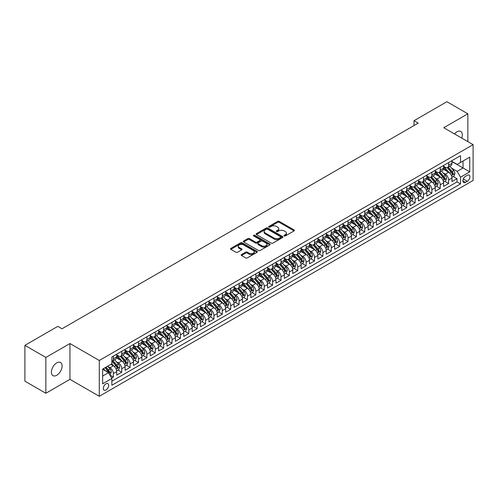 <?xml version="1.0" encoding="UTF-8"?>
<svg xmlns="http://www.w3.org/2000/svg" width="498" height="498" viewBox="0 0 498 498"><rect width="100%" height="100%" fill="white"/><g stroke="black" fill="none" stroke-linecap="round" stroke-linejoin="round"><path stroke-width="0.75" d="M284.202 235.934A0.815 0.473 0 0 0 285.354 235.934L294.1 230.891A1.164 0.672 0 0 0 294.436 230.412A1.164 0.672 0 0 0 294.1 229.939L279.291 221.392A1.164 0.672 0 0 0 277.641 221.392L268.901 226.434A0.815 0.473 0 0 0 268.665 226.771A0.815 0.473 0 0 0 268.901 227.1A0.815 0.473 0 0 0 270.053 227.1L271.186 226.447A3.723 2.148 0 0 1 276.452 226.447L277.685 227.163A3.723 2.148 0 0 1 278.774 228.682A3.723 2.148 0 0 1 277.685 230.201L276.552 230.854A0.815 0.473 0 0 0 276.315 231.184A0.815 0.473 0 0 0 276.552 231.52A0.815 0.473 0 0 0 277.703 231.52L278.836 230.867A3.723 2.148 0 0 1 284.103 230.867L285.335 231.576A3.723 2.148 0 0 1 286.425 233.101A3.723 2.148 0 0 1 285.335 234.62L284.202 235.274A0.815 0.473 0 0 0 283.966 235.604A0.815 0.473 0 0 0 284.202 235.934L284.202 235.274M56.747 375.262A7.588 4.382 120 0 0 61.708 368.576A7.588 4.382 120 0 0 60.544 362.5A7.588 4.382 120 0 0 56.747 362.874A7.588 4.382 120 0 0 51.792 369.56A7.588 4.382 120 0 0 52.956 375.635A7.588 4.382 120 0 0 56.747 375.262M461.733 138.095A7.588 4.382 120 0 0 460.756 131.435A7.588 4.382 120 0 0 456.965 131.808A7.588 4.382 120 0 0 454.506 133.925M105.993 389.996A3.791 2.191 120 0 0 108.471 386.653A3.791 2.191 120 0 0 107.885 383.616A3.791 2.191 120 0 0 105.993 383.802A3.791 2.191 120 0 0 103.516 387.145A3.791 2.191 120 0 0 104.094 390.183A3.791 2.191 120 0 0 105.993 389.996M241.53 254.546A1.164 0.672 0 0 0 241.188 255.02A1.164 0.672 0 0 0 241.53 255.493L245.682 257.889A1.164 0.672 0 0 0 247.325 257.889L257.036 252.287A1.164 0.672 0 0 0 257.379 251.814A1.164 0.672 0 0 0 257.036 251.341L242.227 242.787A1.164 0.672 0 0 0 240.584 242.787L230.873 248.39A1.164 0.672 0 0 0 230.53 248.869A1.164 0.672 0 0 0 230.873 249.342L235.89 252.237A1.164 0.672 0 0 0 237.54 252.237L241.692 249.84A1.164 0.672 0 0 0 242.034 249.367A1.164 0.672 0 0 0 241.692 248.894L239.202 247.456A3.113 1.799 0 0 1 238.293 246.186A3.113 1.799 0 0 1 240.21 244.524A3.113 1.799 0 0 1 243.603 244.916L253.351 250.544A3.113 1.799 0 0 1 254.266 251.814A3.113 1.799 0 0 1 252.343 253.476A3.113 1.799 0 0 1 248.95 253.084L247.325 252.144A1.164 0.672 0 0 0 245.682 252.144L241.53 254.546L241.53 255.493L245.682 253.115L245.682 252.144M69.95 343.539L45.853 357.452L24.9 345.357L24.9 381.163L45.853 393.264L69.95 379.352L99.289 396.29L99.289 360.477L69.95 343.539L69.95 379.352M467.859 141.631L467.859 113.812L443.768 127.725L473.1 144.657L99.289 360.477M467.859 113.812L446.905 101.71L414.012 120.703L414.012 125.546M24.9 345.357L57.799 326.364L61.989 328.786L418.202 123.124L414.012 120.703M271.267 243.117A1.164 0.672 0 0 0 272.91 243.117L282.621 237.515A1.164 0.672 0 0 0 282.964 237.042A1.164 0.672 0 0 0 282.621 236.569L267.812 228.016A1.164 0.672 0 0 0 266.169 228.016L256.458 233.618A1.164 0.672 0 0 0 256.121 234.097A1.164 0.672 0 0 0 256.458 234.57L271.267 243.117M253.949 236.114A0.815 0.473 0 0 1 254.771 236.226L254.771 235.261L269.829 243.952A1.164 0.672 0 0 1 270.171 244.425A1.164 0.672 0 0 1 269.829 244.904L260.118 250.506A1.164 0.672 0 0 1 258.474 250.506L243.665 241.96L247.823 239.575L247.823 238.61L243.665 241.007A1.164 0.672 0 0 0 243.323 241.48A1.164 0.672 0 0 0 243.665 241.96L243.665 241.007M247.823 239.575A1.164 0.672 0 0 1 249.467 239.575L249.467 238.61A1.164 0.672 0 0 0 247.823 238.61M249.467 238.61L255.474 242.078A1.164 0.672 0 0 0 257.117 242.078L259.875 240.484A1.164 0.672 0 0 0 260.211 240.011A1.164 0.672 0 0 0 259.875 239.532L253.619 235.928A0.815 0.473 0 0 1 253.382 235.591A0.815 0.473 0 0 1 253.887 235.156A0.815 0.473 0 0 1 254.771 235.261M111.627 378.082L113.37 377.079L109.89 375.069M107.91 366.522L110.014 367.736A4.743 2.739 60 0 1 113.37 373.544L116.719 371.608L116.719 375.143L121.749 372.236L117.933 370.039M116.289 361.685L118.393 362.899A4.743 2.739 60 0 1 121.749 368.707L125.098 366.771L125.098 370.3L130.127 367.4L126.318 365.196M124.674 356.842L126.778 358.062A4.743 2.739 60 0 1 130.127 363.864L133.483 361.928L133.483 365.464L138.512 362.556L134.697 360.359M133.053 352.005L135.157 353.219A4.743 2.739 60 0 1 138.512 359.027L141.862 357.091L141.862 360.627L146.891 357.72L143.082 355.516M141.438 347.168L143.542 348.382A4.743 2.739 60 0 1 146.891 354.19L150.247 352.254L150.247 355.784L155.276 352.883L151.46 350.679M149.817 342.325L151.921 343.539A4.743 2.739 60 0 1 155.276 349.347L158.625 347.411L158.625 350.947L163.655 348.04L159.839 345.842M158.196 337.488L160.3 338.702A4.743 2.739 60 0 1 163.655 344.51L167.011 342.574L167.011 346.11L172.034 343.203L168.224 340.999M166.581 332.652L168.685 333.865A4.743 2.739 60 0 1 172.034 339.673L175.389 337.737L175.389 341.267L180.419 338.366L176.603 336.162M174.96 327.809L177.064 329.022A4.743 2.739 60 0 1 180.419 334.83L183.768 332.894L183.768 336.43L188.798 333.523L184.988 331.326M183.345 322.972L185.449 324.186A4.743 2.739 60 0 1 188.798 329.993L192.153 328.058L192.153 331.587L197.183 328.686L193.367 326.483M191.724 318.135L193.828 319.349A4.743 2.739 60 0 1 197.183 325.157L200.532 323.221L200.532 326.75L205.562 323.849L201.752 321.646M200.109 313.292L202.213 314.506A4.743 2.739 60 0 1 205.562 320.314L208.917 318.378L208.917 321.913L213.947 319.006L210.131 316.809M208.488 308.455L210.592 309.669A4.743 2.739 60 0 1 213.947 315.477L217.296 313.541L217.296 317.07L222.326 314.17L218.51 311.966M216.867 303.618L218.971 304.832A4.743 2.739 60 0 1 222.326 310.64L225.681 308.704L225.681 312.234L230.705 309.333L226.895 307.129M225.252 298.775L227.356 299.989A4.743 2.739 60 0 1 230.705 305.797L234.06 303.861L234.06 307.397L239.09 304.49L235.274 302.292M233.63 293.938L235.735 295.152A4.743 2.739 60 0 1 239.09 300.96L242.439 299.024L242.439 302.554L247.469 299.653L243.659 297.449M242.016 289.095L244.12 290.315A4.743 2.739 60 0 1 247.469 296.117L250.824 294.187L250.824 297.717L255.854 294.816L252.038 292.612M250.394 284.258L252.498 285.472A4.743 2.739 60 0 1 255.854 291.28L259.203 289.344L259.203 292.88L264.233 289.973L260.417 287.776M258.779 279.422L260.884 280.635A4.743 2.739 60 0 1 264.233 286.443L267.588 284.507L267.588 288.037L272.618 285.136L268.802 282.932M267.158 274.579L269.262 275.799A4.743 2.739 60 0 1 272.618 281.6L275.967 279.664L275.967 283.2L280.997 280.299L277.181 278.096M275.537 269.742L277.641 270.956A4.743 2.739 60 0 1 280.997 276.764L284.352 274.828L284.352 278.363L289.375 275.456L285.566 273.253M283.922 264.905L286.026 266.119A4.743 2.739 60 0 1 289.375 271.927L292.731 269.991L292.731 273.52L297.76 270.619L293.945 268.416M292.301 260.062L294.405 261.282A4.743 2.739 60 0 1 297.76 267.084L301.109 265.148L301.109 268.683L306.139 265.776L302.33 263.579M300.686 255.225L302.79 256.439A4.743 2.739 60 0 1 306.139 262.247L309.495 260.311L309.495 263.847L314.524 260.94L310.708 258.736M309.065 250.388L311.169 251.602A4.743 2.739 60 0 1 314.524 257.41L317.873 255.474L317.873 259.004L322.903 256.103L319.087 253.899M317.444 245.545L319.554 246.759A4.743 2.739 60 0 1 322.903 252.567L326.258 250.631L326.258 254.167L331.288 251.26L327.472 249.062M325.829 240.708L327.933 241.922A4.743 2.739 60 0 1 331.288 247.73L334.637 245.794L334.637 249.324L339.667 246.423L335.851 244.219M334.208 235.871L336.312 237.085A4.743 2.739 60 0 1 339.667 242.893L343.022 240.957L343.022 244.487L348.046 241.586L344.236 239.382M342.593 231.028L344.697 232.242A4.743 2.739 60 0 1 348.046 238.05L351.401 236.114L351.401 239.65L356.431 236.743L352.615 234.546M350.972 226.192L353.076 227.405A4.743 2.739 60 0 1 356.431 233.213L359.78 231.277L359.78 234.807L364.81 231.906L361 229.703M359.357 221.355L361.461 222.569A4.743 2.739 60 0 1 364.81 228.377L368.165 226.441L368.165 229.97L373.195 227.069L369.379 224.866M367.736 216.512L369.84 217.726A4.743 2.739 60 0 1 373.195 223.534L376.544 221.598L376.544 225.133L381.574 222.226L377.758 220.029M376.115 211.675L378.219 212.889A4.743 2.739 60 0 1 381.574 218.697L384.929 216.761L384.929 220.29L389.953 217.389L386.143 215.186M384.5 206.838L386.604 208.052A4.743 2.739 60 0 1 389.953 213.86L393.308 211.924L393.308 215.453L398.338 212.553L394.522 210.349M392.878 201.995L394.982 203.209A4.743 2.739 60 0 1 398.338 209.017L401.687 207.081L401.687 210.617L406.717 207.71L402.907 205.512M401.264 197.158L403.368 198.372A4.743 2.739 60 0 1 406.717 204.18L410.072 202.244L410.072 205.774L415.102 202.873L411.286 200.669M409.642 192.315L411.746 193.535A4.743 2.739 60 0 1 415.102 199.337L418.451 197.407L418.451 200.937L423.481 198.036L419.671 195.832M418.027 187.478L420.131 188.692A4.743 2.739 60 0 1 423.481 194.5L426.836 192.564L426.836 196.1L431.866 193.193L428.05 190.995M426.406 182.642L428.51 183.855A4.743 2.739 60 0 1 431.866 189.663L435.215 187.727L435.215 191.257L440.244 188.356L436.429 186.152M434.785 177.798L436.889 179.019A4.743 2.739 60 0 1 440.244 184.82L443.6 182.884L443.6 186.42L448.623 183.519L448.623 179.983A4.743 2.739 -120 0 0 445.274 174.176L443.17 172.962M444.814 181.316L448.623 183.519M116.719 371.608A4.743 2.739 -120 0 0 113.37 365.8L110.855 364.349M125.098 366.771A4.743 2.739 -120 0 0 121.749 360.963L116.563 357.969M133.483 361.928A4.743 2.739 -120 0 0 130.127 356.126L124.948 353.132M141.862 357.091A4.743 2.739 -120 0 0 138.512 351.283L133.327 348.295M150.247 352.254A4.743 2.739 -120 0 0 146.891 346.446L141.712 343.452M158.625 347.411A4.743 2.739 -120 0 0 155.276 341.609L150.091 338.615M167.011 342.574A4.743 2.739 -120 0 0 163.655 336.766L158.47 333.772M175.389 337.737A4.743 2.739 -120 0 0 172.034 331.929L166.855 328.935M183.768 332.894A4.743 2.739 -120 0 0 180.419 327.093L175.234 324.098M192.153 328.058A4.743 2.739 -120 0 0 188.798 322.25L183.619 319.255M200.532 323.221A4.743 2.739 -120 0 0 197.183 317.413L191.998 314.419M208.917 318.378A4.743 2.739 -120 0 0 205.562 312.57L200.377 309.582M217.296 313.541A4.743 2.739 -120 0 0 213.947 307.733L208.762 304.739M225.681 308.704A4.743 2.739 -120 0 0 222.326 302.896L217.14 299.902M234.06 303.861A4.743 2.739 -120 0 0 230.705 298.053L225.526 295.065M242.439 299.024A4.743 2.739 -120 0 0 239.09 293.216L233.904 290.222M250.824 294.187A4.743 2.739 -120 0 0 247.469 288.379L242.289 285.385M259.203 289.344A4.743 2.739 -120 0 0 255.854 283.536L250.668 280.548M267.588 284.507A4.743 2.739 -120 0 0 264.233 278.699L259.047 275.705M275.967 279.664A4.743 2.739 -120 0 0 272.618 273.863L267.432 270.868M284.352 274.828A4.743 2.739 -120 0 0 280.997 269.02L275.811 266.032M292.731 269.991A4.743 2.739 -120 0 0 289.375 264.183L284.196 261.189M301.109 265.148A4.743 2.739 -120 0 0 297.76 259.346L292.575 256.352M309.495 260.311A4.743 2.739 -120 0 0 306.139 254.503L300.96 251.515M317.873 255.474A4.743 2.739 -120 0 0 314.524 249.666L309.339 246.672M326.258 250.631A4.743 2.739 -120 0 0 322.903 244.829L317.718 241.835M334.637 245.794A4.743 2.739 -120 0 0 331.288 239.986L326.103 236.992M343.022 240.957A4.743 2.739 -120 0 0 339.667 235.149L334.482 232.155M351.401 236.114A4.743 2.739 -120 0 0 348.046 230.306L342.867 227.318M359.78 231.277A4.743 2.739 -120 0 0 356.431 225.47L351.246 222.475M368.165 226.441A4.743 2.739 -120 0 0 364.81 220.633L359.631 217.638M376.544 221.598A4.743 2.739 -120 0 0 373.195 215.79L368.01 212.802M384.929 216.761A4.743 2.739 -120 0 0 381.574 210.953L376.388 207.959M393.308 211.924A4.743 2.739 -120 0 0 389.953 206.116L384.773 203.122M401.687 207.081A4.743 2.739 -120 0 0 398.338 201.273L393.152 198.285M410.072 202.244A4.743 2.739 -120 0 0 406.717 196.436L401.537 193.442M418.451 197.407A4.743 2.739 -120 0 0 415.102 191.599L409.916 188.605M426.836 192.564A4.743 2.739 -120 0 0 423.481 186.756L418.301 183.768M435.215 187.727A4.743 2.739 -120 0 0 431.866 181.919L426.68 178.925M443.6 182.884A4.743 2.739 -120 0 0 440.244 177.083L435.059 174.088M467.317 175.29L465.474 176.354A3.673 2.123 120 0 0 463.072 179.591A3.673 2.123 120 0 0 463.638 182.536A3.673 2.123 120 0 0 465.474 182.355L467.317 181.291A3.673 2.123 120 0 0 469.72 178.054A3.673 2.123 120 0 0 469.153 175.109A3.673 2.123 120 0 0 467.317 175.29M99.289 396.29L473.1 180.469L473.1 144.657M102.638 376.058L108.508 372.672L111.857 378.48L111.857 385.253L460.526 183.949L460.526 177.176L457.176 171.368L451.549 168.125M111.857 378.48L102.638 383.802L102.638 369.093L111.857 363.77L111.857 356.991L460.526 155.693L460.526 162.466L469.745 157.144L469.745 171.854L460.526 177.176M116.719 354.962L118.393 355.927A4.743 2.739 60 0 0 120.765 356.163L124.12 354.227A4.743 2.739 -120 0 0 125.098 352.061L125.098 349.347M125.098 350.125L126.778 351.09A4.743 2.739 60 0 0 129.15 351.327L132.499 349.391A4.743 2.739 -120 0 0 133.483 347.218L133.483 344.51M133.483 345.282L135.157 346.253A4.743 2.739 60 0 0 137.529 346.49L140.884 344.554A4.743 2.739 -120 0 0 141.862 342.381L141.862 339.673M141.862 340.445L143.542 341.41A4.743 2.739 60 0 0 145.908 341.647L149.263 339.711A4.743 2.739 -120 0 0 150.247 337.544L150.247 334.83M150.247 335.608L151.921 336.573A4.743 2.739 60 0 0 154.293 336.81L157.642 334.874A4.743 2.739 -120 0 0 158.625 332.701L158.625 329.993M158.625 330.765L160.3 331.736A4.743 2.739 60 0 0 162.672 331.967L166.027 330.037A4.743 2.739 -120 0 0 167.011 327.865L167.011 325.157M167.011 325.929L168.685 326.893A4.743 2.739 60 0 0 171.057 327.13L174.406 325.194A4.743 2.739 -120 0 0 175.389 323.028L175.389 320.314M175.389 321.092L177.064 322.057A4.743 2.739 60 0 0 179.436 322.293L182.791 320.357A4.743 2.739 -120 0 0 183.768 318.185L183.768 315.477M183.768 316.249L185.449 317.22A4.743 2.739 60 0 0 187.821 317.45L191.17 315.514A4.743 2.739 -120 0 0 192.153 313.348L192.153 310.634M192.153 311.412L193.828 312.377A4.743 2.739 60 0 0 196.2 312.613L199.555 310.677A4.743 2.739 -120 0 0 200.532 308.505L200.532 305.797M200.532 306.575L202.213 307.54A4.743 2.739 60 0 0 204.578 307.776L207.934 305.84A4.743 2.739 -120 0 0 208.917 303.668L208.917 300.96M208.917 301.732L210.592 302.703A4.743 2.739 60 0 0 212.963 302.933L216.313 300.997A4.743 2.739 -120 0 0 217.296 298.831L217.296 296.117M217.296 296.895L218.971 297.86A4.743 2.739 60 0 0 221.342 298.097L224.698 296.161A4.743 2.739 -120 0 0 225.681 293.988L225.681 291.28M225.681 292.052L227.356 293.023A4.743 2.739 60 0 0 229.727 293.26L233.076 291.324A4.743 2.739 -120 0 0 234.06 289.151L234.06 286.443M234.06 287.215L235.735 288.186A4.743 2.739 60 0 0 238.106 288.417L241.462 286.481A4.743 2.739 -120 0 0 242.439 284.314L242.439 281.6M242.439 282.378L244.12 283.343A4.743 2.739 60 0 0 246.491 283.58L249.84 281.644A4.743 2.739 -120 0 0 250.824 279.471L250.824 276.764M250.824 277.535L252.498 278.507A4.743 2.739 60 0 0 254.87 278.743L258.225 276.807A4.743 2.739 -120 0 0 259.203 274.635L259.203 271.927M259.203 272.699L260.884 273.67A4.743 2.739 60 0 0 263.249 273.9L266.604 271.964A4.743 2.739 -120 0 0 267.588 269.798L267.588 267.084M267.588 267.862L269.262 268.827A4.743 2.739 60 0 0 271.634 269.063L274.983 267.127A4.743 2.739 -120 0 0 275.967 264.955L275.967 262.247M275.967 263.019L277.641 263.99A4.743 2.739 60 0 0 280.013 264.226L283.368 262.29A4.743 2.739 -120 0 0 284.352 260.118L284.352 257.41M284.352 258.182L286.026 259.147A4.743 2.739 60 0 0 288.398 259.383L291.747 257.447A4.743 2.739 -120 0 0 292.731 255.281L292.731 252.567M292.731 253.345L294.405 254.31A4.743 2.739 60 0 0 296.777 254.546L300.132 252.611A4.743 2.739 -120 0 0 301.109 250.438L301.109 247.73M301.109 248.502L302.79 249.473A4.743 2.739 60 0 0 305.156 249.71L308.511 247.774A4.743 2.739 -120 0 0 309.495 245.601L309.495 242.893M309.495 243.665L311.169 244.63A4.743 2.739 60 0 0 313.541 244.867L316.89 242.931A4.743 2.739 -120 0 0 317.873 240.764L317.873 238.05M317.873 238.828L319.554 239.793A4.743 2.739 60 0 0 321.92 240.03L325.275 238.094A4.743 2.739 -120 0 0 326.258 235.921L326.258 233.213M326.258 233.985L327.933 234.956A4.743 2.739 60 0 0 330.305 235.187L333.654 233.257A4.743 2.739 -120 0 0 334.637 231.084L334.637 228.377M334.637 229.148L336.312 230.113A4.743 2.739 60 0 0 338.684 230.35L342.039 228.414A4.743 2.739 -120 0 0 343.022 226.241L343.022 223.534M343.022 224.312L344.697 225.277A4.743 2.739 60 0 0 347.069 225.513L350.418 223.577A4.743 2.739 -120 0 0 351.401 221.405L351.401 218.697M351.401 219.469L353.076 220.44A4.743 2.739 60 0 0 355.448 220.67L358.803 218.734A4.743 2.739 -120 0 0 359.78 216.568L359.78 213.854M359.78 214.632L361.461 215.597A4.743 2.739 60 0 0 363.826 215.833L367.182 213.897A4.743 2.739 -120 0 0 368.165 211.725L368.165 209.017M368.165 209.795L369.84 210.76A4.743 2.739 60 0 0 372.211 210.996L375.56 209.06A4.743 2.739 -120 0 0 376.544 206.888L376.544 204.18M376.544 204.952L378.219 205.923A4.743 2.739 60 0 0 380.59 206.153L383.946 204.217A4.743 2.739 -120 0 0 384.929 202.051L384.929 199.337M384.929 200.115L386.604 201.08A4.743 2.739 60 0 0 388.975 201.316L392.324 199.381A4.743 2.739 -120 0 0 393.308 197.208L393.308 194.5M393.308 195.272L394.982 196.243A4.743 2.739 60 0 0 397.354 196.48L400.709 194.544A4.743 2.739 -120 0 0 401.687 192.371L401.687 189.663M401.687 190.435L403.368 191.406A4.743 2.739 60 0 0 405.739 191.637L409.088 189.701A4.743 2.739 -120 0 0 410.072 187.534L410.072 184.82M410.072 185.598L411.746 186.563A4.743 2.739 60 0 0 414.118 186.8L417.473 184.864A4.743 2.739 -120 0 0 418.451 182.691L418.451 179.983M418.451 180.755L420.131 181.726A4.743 2.739 60 0 0 422.497 181.963L425.852 180.027A4.743 2.739 -120 0 0 426.836 177.854L426.836 175.147M426.836 175.919L428.51 176.89A4.743 2.739 60 0 0 430.882 177.12L434.231 175.184A4.743 2.739 -120 0 0 435.215 173.018L435.215 170.304M435.215 171.082L436.889 172.047A4.743 2.739 60 0 0 439.261 172.283L442.616 170.347A4.743 2.739 -120 0 0 443.6 168.175L443.6 165.467M111.857 381.188L457.008 181.919L457.008 178.676L451.979 181.583L451.979 178.047A4.743 2.739 -120 0 0 448.623 172.24L443.444 169.252M443.6 166.239L445.274 167.21A4.743 2.739 -120 0 0 447.646 167.446A4.743 2.739 -120 0 0 448.623 165.274L448.623 162.566M447.646 167.446L450.995 165.51A4.743 2.739 -120 0 0 451.979 163.338L451.979 160.63M113.37 356.126L113.37 358.834A4.743 2.739 60 0 1 112.386 361.006A4.743 2.739 60 0 1 111.857 361.193M112.386 361.006L115.735 359.07A4.743 2.739 -120 0 0 116.719 356.898L116.719 354.19M121.749 351.283L121.749 353.997A4.743 2.739 60 0 1 120.765 356.163M130.127 346.446L130.127 349.154A4.743 2.739 60 0 1 129.15 351.327M138.512 341.609L138.512 344.317A4.743 2.739 60 0 1 137.529 346.49M146.891 336.766L146.891 339.474A4.743 2.739 60 0 1 145.908 341.647M155.276 331.929L155.276 334.637A4.743 2.739 60 0 1 154.293 336.81M163.655 327.086L163.655 329.8A4.743 2.739 60 0 1 162.672 331.967M172.034 322.25L172.034 324.957A4.743 2.739 60 0 1 171.057 327.13M180.419 317.413L180.419 320.121A4.743 2.739 60 0 1 179.436 322.293M188.798 312.57L188.798 315.284A4.743 2.739 60 0 1 187.821 317.45M197.183 307.733L197.183 310.441A4.743 2.739 60 0 1 196.2 312.613M205.562 302.896L205.562 305.604A4.743 2.739 60 0 1 204.578 307.776M213.947 298.053L213.947 300.767A4.743 2.739 60 0 1 212.963 302.933M222.326 293.216L222.326 295.924A4.743 2.739 60 0 1 221.342 298.097M230.705 288.379L230.705 291.087A4.743 2.739 60 0 1 229.727 293.26M239.09 283.536L239.09 286.25A4.743 2.739 60 0 1 238.106 288.417M247.469 278.699L247.469 281.407A4.743 2.739 60 0 1 246.491 283.58M255.854 273.863L255.854 276.571A4.743 2.739 60 0 1 254.87 278.743M264.233 269.02L264.233 271.734A4.743 2.739 60 0 1 263.249 273.9M272.618 264.183L272.618 266.891A4.743 2.739 60 0 1 271.634 269.063M280.997 259.346L280.997 262.054A4.743 2.739 60 0 1 280.013 264.226M289.375 254.503L289.375 257.217A4.743 2.739 60 0 1 288.398 259.383M297.76 249.666L297.76 252.374A4.743 2.739 60 0 1 296.777 254.546M306.139 244.829L306.139 247.537A4.743 2.739 60 0 1 305.156 249.71M314.524 239.986L314.524 242.694A4.743 2.739 60 0 1 313.541 244.867M322.903 235.149L322.903 237.857A4.743 2.739 60 0 1 321.92 240.03M331.288 230.306L331.288 233.02A4.743 2.739 60 0 1 330.305 235.187M339.667 225.47L339.667 228.177A4.743 2.739 60 0 1 338.684 230.35M348.046 220.633L348.046 223.341A4.743 2.739 60 0 1 347.069 225.513M356.431 215.79L356.431 218.504A4.743 2.739 60 0 1 355.448 220.67M364.81 210.953L364.81 213.661A4.743 2.739 60 0 1 363.826 215.833M373.195 206.116L373.195 208.824A4.743 2.739 60 0 1 372.211 210.996M381.574 201.273L381.574 203.987A4.743 2.739 60 0 1 380.59 206.153M389.953 196.436L389.953 199.144A4.743 2.739 60 0 1 388.975 201.316M398.338 191.599L398.338 194.307A4.743 2.739 60 0 1 397.354 196.48M406.717 186.756L406.717 189.47A4.743 2.739 60 0 1 405.739 191.637M415.102 181.919L415.102 184.627A4.743 2.739 60 0 1 414.118 186.8M423.481 177.083L423.481 179.79A4.743 2.739 60 0 1 422.497 181.963M431.866 172.24L431.866 174.954A4.743 2.739 60 0 1 430.882 177.12M440.244 167.403L440.244 170.111A4.743 2.739 60 0 1 439.261 172.283M440.244 184.82L440.244 188.356M431.866 189.663L431.866 193.193M423.481 194.5L423.481 198.036M415.102 199.337L415.102 202.873M406.717 204.18L406.717 207.71M398.338 209.017L398.338 212.553M389.953 213.86L389.953 217.389M381.574 218.697L381.574 222.226M373.195 223.534L373.195 227.069M364.81 228.377L364.81 231.906M356.431 233.213L356.431 236.743M348.046 238.05L348.046 241.586M339.667 242.893L339.667 246.423M331.288 247.73L331.288 251.26M322.903 252.567L322.903 256.103M314.524 257.41L314.524 260.94M306.139 262.247L306.139 265.776M297.76 267.084L297.76 270.619M289.375 271.927L289.375 275.456M280.997 276.764L280.997 280.299M272.618 281.6L272.618 285.136M264.233 286.443L264.233 289.973M255.854 291.28L255.854 294.816M247.469 296.117L247.469 299.653M239.09 300.96L239.09 304.49M230.705 305.797L230.705 309.333M222.326 310.64L222.326 314.17M213.947 315.477L213.947 319.006M205.562 320.314L205.562 323.849M197.183 325.157L197.183 328.686M188.798 329.993L188.798 333.523M180.419 334.83L180.419 338.366M172.034 339.673L172.034 343.203M163.655 344.51L163.655 348.04M155.276 349.347L155.276 352.883M146.891 354.19L146.891 357.72M138.512 359.027L138.512 362.556M130.127 363.864L130.127 367.4M121.749 368.707L121.749 372.236M113.37 373.544L113.37 377.079M108.508 372.672L102.638 369.286M457.176 171.368L463.04 167.982L463.04 161.016L469.745 157.144M451.979 161.595L469.745 171.854M451.979 161.402L457.176 164.402L460.526 162.466M45.853 357.452L45.853 393.264M453.192 176.473L457.008 178.676M457.008 181.919L460.526 183.949M284.532 236.052L285.335 235.585A3.723 2.148 0 0 0 286.425 234.066L286.425 233.101M278.774 228.682L278.774 229.646A3.723 2.148 0 0 1 277.685 231.172L276.882 231.632M294.081 230.898L279.291 222.357A1.164 0.672 0 0 0 277.641 222.357L269.225 227.219M282.621 236.569L282.621 237.515L267.812 228.987A1.164 0.672 0 0 0 266.169 228.987L256.476 234.577M280.567 237.372A0.815 0.473 0 0 0 280.804 237.042A0.815 0.473 0 0 0 280.567 236.706L267.563 229.205A0.815 0.473 0 0 0 266.411 229.205L265.222 229.889A3.723 2.148 0 0 0 264.133 231.414A3.723 2.148 0 0 0 265.222 232.933L274.105 238.063A3.723 2.148 0 0 0 279.372 238.063L280.567 237.372L280.567 238.343A0.815 0.473 0 0 0 280.804 238.007L280.804 237.042M264.133 231.414L264.133 232.379A3.723 2.148 0 0 0 265.222 233.898L265.222 232.933M280.567 238.343L279.372 239.028A3.723 2.148 0 0 1 274.105 239.028L265.222 233.898M249.467 239.575L255.474 243.043A1.164 0.672 0 0 0 257.117 243.043L259.875 241.449A1.164 0.672 0 0 0 260.211 240.976L260.211 240.011M254.771 236.226L269.81 244.91M261.705 245.676A3.113 1.799 0 0 0 265.098 246.062A3.113 1.799 0 0 0 267.015 244.406A3.113 1.799 0 0 0 266.106 243.13L262.67 241.15A1.164 0.672 0 0 0 261.027 241.15L258.269 242.738A1.164 0.672 0 0 0 257.927 243.217A1.164 0.672 0 0 0 258.269 243.69L261.705 245.676L261.705 246.641A3.113 1.799 0 0 0 265.098 247.033A3.113 1.799 0 0 0 267.015 245.371L267.015 244.406M257.927 243.217L257.927 244.182A1.164 0.672 0 0 0 258.269 244.661L258.269 243.69M261.705 246.641L258.269 244.661M254.266 251.814L254.266 252.779A3.113 1.799 0 0 1 252.343 254.441A3.113 1.799 0 0 1 248.95 254.048L247.325 253.115A1.164 0.672 0 0 0 245.682 253.115M238.293 246.186L238.293 247.151A3.113 1.799 0 0 0 239.202 248.421L239.202 247.456M241.692 248.894L241.692 249.84L239.202 248.421M257.036 251.341L257.036 252.287L242.227 243.759A1.164 0.672 0 0 0 240.584 243.759L230.891 249.349L230.873 248.39M451.91 177.22L454.076 175.968L454.911 173.547A3.144 1.811 -120 0 0 453.69 170.596L449.862 166.164M449.09 172.551L444.552 167.291A9.07 5.235 -120 0 0 443.6 166.295M446.6 171.069L444.06 168.131A7.526 4.345 -120 0 0 443.6 167.627M447.216 167.614L451.088 172.096A3.144 1.811 60 0 1 452.209 174.263L453.217 173.684A3.144 1.811 -120 0 0 452.097 171.517L448.268 167.085M447.447 167.54L451.605 172.358A1.6 0.921 60 0 1 452.01 172.987L453.217 173.684M452.209 174.263L452.439 174.636M443.525 182.056L445.691 180.805L446.532 178.384A3.144 1.811 -120 0 0 445.305 175.439L441.477 171.001M440.711 177.388L436.167 172.127A9.07 5.235 -120 0 0 435.215 171.131M438.221 175.912L435.682 172.968A7.526 4.345 -120 0 0 435.215 172.464M438.838 172.451L442.71 176.939A3.144 1.811 60 0 1 443.83 179.099L444.832 178.521A3.144 1.811 -120 0 0 443.712 176.354L439.883 171.922M439.062 172.383L443.226 177.201A1.6 0.921 60 0 1 443.631 177.823L444.832 178.521M443.83 179.099L444.06 179.473M435.146 186.893L437.312 185.648L438.147 183.227A3.144 1.811 -120 0 0 436.927 180.276L433.098 175.844M432.326 182.224L427.788 176.971A9.07 5.235 -120 0 0 426.836 175.968M429.836 180.749L427.296 177.811A7.526 4.345 -120 0 0 426.836 177.3M430.453 177.294L434.324 181.776A3.144 1.811 60 0 1 435.445 183.943L436.453 183.357A3.144 1.811 -120 0 0 435.333 181.197L431.505 176.765M430.683 177.22L434.841 182.038A1.6 0.921 60 0 1 435.246 182.666L436.453 183.357M435.445 183.943L435.675 184.31M426.761 191.736L428.927 190.485L429.768 188.063A3.144 1.811 -120 0 0 428.541 185.113L424.713 180.681M423.947 187.067L419.403 181.807A9.07 5.235 -120 0 0 418.451 180.811M421.457 185.592L418.918 182.648A7.526 4.345 -120 0 0 418.451 182.144M422.074 182.131L425.946 186.613A3.144 1.811 60 0 1 427.066 188.779L428.075 188.2A3.144 1.811 -120 0 0 426.954 186.034L423.119 181.602M422.298 182.056L426.462 186.875A1.6 0.921 60 0 1 426.867 187.503L428.075 188.2M427.066 188.779L427.296 189.153M418.382 196.573L420.549 195.322L421.389 192.907A3.144 1.811 -120 0 0 420.163 189.956L416.334 185.524M415.569 191.904L411.024 186.644A9.07 5.235 -120 0 0 410.072 185.648M413.072 190.429L410.533 187.485A7.526 4.345 -120 0 0 410.072 186.98M413.689 186.968L417.567 191.456A3.144 1.811 60 0 1 418.687 193.616L419.69 193.037A3.144 1.811 -120 0 0 418.569 190.871L414.741 186.439M413.919 186.899L418.083 191.718A1.6 0.921 60 0 1 418.482 192.34L419.69 193.037M418.687 193.616L418.911 193.99M410.003 201.41L412.17 200.165L413.004 197.743A3.144 1.811 -120 0 0 411.784 194.793L407.949 190.361M407.183 196.741L402.645 191.487A9.07 5.235 -120 0 0 401.687 190.485M404.693 195.266L402.154 192.328A7.526 4.345 -120 0 0 401.687 191.823M405.31 191.811L409.182 196.293A3.144 1.811 60 0 1 410.302 198.459L411.311 197.874A3.144 1.811 -120 0 0 410.19 195.714L406.362 191.282M405.54 191.736L409.698 196.554A1.6 0.921 60 0 1 410.103 197.183L411.311 197.874M410.302 198.459L410.533 198.833M401.618 206.253L403.785 205.002L404.625 202.58A3.144 1.811 -120 0 0 403.399 199.63L399.57 195.197M398.805 201.584L394.26 196.324A9.07 5.235 -120 0 0 393.308 195.328M396.315 200.109L393.775 197.164A7.526 4.345 -120 0 0 393.308 196.66M396.931 196.648L400.803 201.13A3.144 1.811 60 0 1 401.923 203.296L402.926 202.717A3.144 1.811 -120 0 0 401.805 200.551L397.977 196.119M397.155 196.573L401.32 201.391A1.6 0.921 60 0 1 401.724 202.02L402.926 202.717M401.923 203.296L402.147 203.67M393.239 211.09L395.406 209.839L396.24 207.423A3.144 1.811 -120 0 0 395.02 204.473L391.191 200.04M390.42 206.421L385.882 201.161A9.07 5.235 -120 0 0 384.929 200.165M387.93 204.946L385.39 202.001A7.526 4.345 -120 0 0 384.929 201.497M388.546 201.485L392.418 205.973A3.144 1.811 60 0 1 393.538 208.133L394.547 207.554A3.144 1.811 -120 0 0 393.426 205.394L389.598 200.955M388.776 201.416L392.934 206.234A1.6 0.921 60 0 1 393.339 206.857L394.547 207.554M393.538 208.133L393.769 208.506M384.854 215.933L387.021 214.682L387.861 212.26A3.144 1.811 -120 0 0 386.635 209.309L382.806 204.877M382.041 211.258L377.496 206.004A9.07 5.235 -120 0 0 376.544 205.002M379.551 209.783L377.011 206.844A7.526 4.345 -120 0 0 376.544 206.34M380.167 206.328L384.039 210.81A3.144 1.811 60 0 1 385.159 212.976L386.162 212.391A3.144 1.811 -120 0 0 385.041 210.231L381.213 205.799M380.391 206.253L384.556 211.071A1.6 0.921 60 0 1 384.96 211.7L386.162 212.391M385.159 212.976L385.39 213.349M376.476 220.77L378.642 219.518L379.476 217.097A3.144 1.811 -120 0 0 378.256 214.152L374.428 209.714M373.656 216.101L369.118 210.841A9.07 5.235 -120 0 0 368.165 209.845M371.166 214.626L368.626 211.681A7.526 4.345 -120 0 0 368.165 211.177M371.782 211.164L375.66 215.646A3.144 1.811 60 0 1 376.774 217.813L377.783 217.234A3.144 1.811 -120 0 0 376.662 215.068L372.834 210.635M372.012 211.09L376.171 215.908A1.6 0.921 60 0 1 376.575 216.537L377.783 217.234M376.774 217.813L377.005 218.186M368.09 225.606L370.257 224.355L371.097 221.94A3.144 1.811 -120 0 0 369.871 218.989L366.042 214.557M365.277 220.938L360.733 215.678A9.07 5.235 -120 0 0 359.78 214.682M362.787 219.462L360.247 216.524A7.526 4.345 -120 0 0 359.78 216.014M363.403 216.001L367.275 220.49A3.144 1.811 60 0 1 368.396 222.65L369.404 222.071A3.144 1.811 -120 0 0 368.283 219.911L364.449 215.472M363.627 215.933L367.792 220.751A1.6 0.921 60 0 1 368.196 221.373L369.404 222.071M368.396 222.65L368.626 223.023M359.712 230.45L361.878 229.198L362.718 226.777A3.144 1.811 -120 0 0 361.492 223.826L357.664 219.394M356.898 225.775L352.354 220.521A9.07 5.235 -120 0 0 351.401 219.525M354.402 224.299L351.862 221.361A7.526 4.345 -120 0 0 351.401 220.857M355.018 220.844L358.896 225.326A3.144 1.811 60 0 1 360.017 227.493L361.019 226.914A3.144 1.811 -120 0 0 359.898 224.747L356.07 220.315M355.248 220.77L359.413 225.588A1.6 0.921 60 0 1 359.811 226.216L361.019 226.914M360.017 227.493L360.241 227.866M351.333 235.286L353.499 234.035L354.333 231.614A3.144 1.811 -120 0 0 353.113 228.669L349.279 224.231M348.513 230.618L343.975 225.357A9.07 5.235 -120 0 0 343.022 224.361M346.023 229.142L343.483 226.198A7.526 4.345 -120 0 0 343.022 225.694M346.639 225.681L350.511 230.169A3.144 1.811 60 0 1 351.632 232.329L352.64 231.751A3.144 1.811 -120 0 0 351.52 229.584L347.691 225.152M346.869 225.606L351.028 230.425A1.6 0.921 60 0 1 351.432 231.053L352.64 231.751M351.632 232.329L351.862 232.703M342.948 240.123L345.114 238.872L345.954 236.457A3.144 1.811 -120 0 0 344.728 233.506L340.9 229.074M340.134 235.454L335.59 230.194A9.07 5.235 -120 0 0 334.637 229.198M337.644 233.979L335.104 231.041A7.526 4.345 -120 0 0 334.637 230.53M338.26 230.518L342.132 235.006A3.144 1.811 60 0 1 343.253 237.166L344.255 236.587A3.144 1.811 -120 0 0 343.134 234.427L339.306 229.989M338.484 230.45L342.649 235.268A1.6 0.921 60 0 1 343.054 235.89L344.255 236.587M343.253 237.166L343.477 237.54M334.569 244.966L336.735 243.715L337.569 241.293A3.144 1.811 -120 0 0 336.349 238.343L332.521 233.911M331.749 240.291L327.211 235.037A9.07 5.235 -120 0 0 326.258 234.041M329.259 238.816L326.719 235.878A7.526 4.345 -120 0 0 326.258 235.373M329.875 235.361L333.747 239.843A3.144 1.811 60 0 1 334.868 242.009L335.876 241.43A3.144 1.811 -120 0 0 334.756 239.264L330.927 234.832M330.106 235.286L334.264 240.104A1.6 0.921 60 0 1 334.668 240.733L335.876 241.43M334.868 242.009L335.098 242.383M326.184 249.803L328.35 248.552L329.19 246.13A3.144 1.811 -120 0 0 327.964 243.186L324.136 238.747M323.37 245.134L318.826 239.874A9.07 5.235 -120 0 0 317.873 238.878M320.88 243.659L318.34 240.715A7.526 4.345 -120 0 0 317.873 240.21M321.496 240.198L325.368 244.686A3.144 1.811 60 0 1 326.489 246.846L327.491 246.267A3.144 1.811 -120 0 0 326.377 244.101L322.542 239.669M321.72 240.123L325.885 244.948A1.6 0.921 60 0 1 326.29 245.57L327.491 246.267M326.489 246.846L326.719 247.22M317.805 254.64L319.971 253.389L320.805 250.973A3.144 1.811 -120 0 0 319.585 248.023L315.757 243.59M314.985 249.971L310.447 244.711A9.07 5.235 -120 0 0 309.495 243.715M312.495 248.496L309.955 245.558A7.526 4.345 -120 0 0 309.495 245.047M313.111 245.041L316.989 249.523A3.144 1.811 60 0 1 318.104 251.689L319.112 251.104A3.144 1.811 -120 0 0 317.992 248.944L314.163 244.506M313.342 244.966L317.5 249.784A1.6 0.921 60 0 1 317.905 250.407L319.112 251.104M318.104 251.689L318.334 252.056M309.42 259.483L311.586 258.232L312.427 255.81A3.144 1.811 -120 0 0 311.206 252.86L307.372 248.427M306.606 254.808L302.062 249.554A9.07 5.235 -120 0 0 301.109 248.558M304.116 253.333L301.576 250.394A7.526 4.345 -120 0 0 301.109 249.89M304.732 249.878L308.604 254.36A3.144 1.811 60 0 1 309.725 256.526L310.733 255.947A3.144 1.811 -120 0 0 309.613 253.781L305.784 249.349M304.957 249.803L309.121 254.621A1.6 0.921 60 0 1 309.526 255.25L310.733 255.947M309.725 256.526L309.955 256.9M301.041 264.32L303.207 263.069L304.048 260.647A3.144 1.811 -120 0 0 302.821 257.703L298.993 253.264M298.227 259.651L293.683 254.391A9.07 5.235 -120 0 0 292.731 253.395M295.737 258.176L293.191 255.231A7.526 4.345 -120 0 0 292.731 254.727M296.347 254.715L300.226 259.203A3.144 1.811 60 0 1 301.346 261.363L302.348 260.784A3.144 1.811 -120 0 0 301.228 258.618L297.399 254.185M296.578 254.64L300.742 259.464A1.6 0.921 60 0 1 301.141 260.087L302.348 260.784M301.346 261.363L301.57 261.736M292.662 269.157L294.828 267.912L295.663 265.49A3.144 1.811 -120 0 0 294.443 262.539L290.608 258.107M289.842 264.488L285.304 259.228A9.07 5.235 -120 0 0 284.352 258.232M287.352 263.012L284.812 260.074A7.526 4.345 -120 0 0 284.352 259.564M287.969 259.558L291.84 264.04A3.144 1.811 60 0 1 292.961 266.206L293.969 265.621A3.144 1.811 -120 0 0 292.849 263.461L289.021 259.022M288.199 259.483L292.357 264.301A1.6 0.921 60 0 1 292.762 264.924L293.969 265.621M292.961 266.206L293.191 266.573M284.277 274L286.443 272.748L287.284 270.327A3.144 1.811 -120 0 0 286.057 267.376L282.229 262.944M281.463 269.331L276.919 264.071A9.07 5.235 -120 0 0 275.967 263.075M278.973 267.849L276.434 264.911A7.526 4.345 -120 0 0 275.967 264.407M279.59 264.394L283.462 268.876A3.144 1.811 60 0 1 284.582 271.043L285.584 270.464A3.144 1.811 -120 0 0 284.464 268.298L280.635 263.865M279.814 264.32L283.978 269.138A1.6 0.921 60 0 1 284.383 269.767L285.584 270.464M284.582 271.043L284.806 271.416M275.898 278.836L278.065 277.585L278.899 275.17A3.144 1.811 -120 0 0 277.679 272.219L273.85 267.781M273.078 274.168L268.54 268.908A9.07 5.235 -120 0 0 267.588 267.912M270.588 272.692L268.049 269.748A7.526 4.345 -120 0 0 267.588 269.244M271.205 269.231L275.077 273.719A3.144 1.811 60 0 1 276.197 275.88L277.205 275.301A3.144 1.811 -120 0 0 276.085 273.134L272.257 268.702M271.435 269.163L275.593 273.981A1.6 0.921 60 0 1 275.998 274.603L277.205 275.301M276.197 275.88L276.427 276.253M267.513 283.673L269.679 282.428L270.52 280.007A3.144 1.811 -120 0 0 269.294 277.056L265.465 272.624M264.699 279.005L260.155 273.751A9.07 5.235 -120 0 0 259.203 272.748M262.209 277.529L259.67 274.591A7.526 4.345 -120 0 0 259.203 274.087M262.826 274.074L266.698 278.556A3.144 1.811 60 0 1 267.818 280.723L268.82 280.137A3.144 1.811 -120 0 0 267.706 277.977L263.872 273.545M263.05 274L267.214 278.818A1.6 0.921 60 0 1 267.619 279.446L268.82 280.137M267.818 280.723L268.049 281.09M259.134 288.516L261.301 287.265L262.135 284.844A3.144 1.811 -120 0 0 260.915 281.893L257.086 277.461M256.321 283.848L251.776 278.587A9.07 5.235 -120 0 0 250.824 277.591M253.824 282.372L251.285 279.428A7.526 4.345 -120 0 0 250.824 278.924M254.441 278.911L258.319 283.393A3.144 1.811 60 0 1 259.433 285.559L260.442 284.981A3.144 1.811 -120 0 0 259.321 282.814L255.493 278.382M254.671 278.836L258.836 283.655A1.6 0.921 60 0 1 259.234 284.283L260.442 284.981M259.433 285.559L259.663 285.933M250.755 293.353L252.916 292.102L253.756 289.687A3.144 1.811 -120 0 0 252.536 286.736L248.701 282.304M247.936 288.684L243.398 283.424A9.07 5.235 -120 0 0 242.439 282.428M245.446 287.209L242.906 284.265A7.526 4.345 -120 0 0 242.439 283.76M246.062 283.748L249.934 288.236A3.144 1.811 60 0 1 251.054 290.396L252.063 289.817A3.144 1.811 -120 0 0 250.942 287.651L247.114 283.219M246.292 283.679L250.45 288.498A1.6 0.921 60 0 1 250.855 289.12L252.063 289.817M251.054 290.396L251.285 290.77M242.37 298.19L244.537 296.945L245.377 294.523A3.144 1.811 -120 0 0 244.151 291.573L240.322 287.141M239.557 293.521L235.012 288.267A9.07 5.235 -120 0 0 234.06 287.265M237.067 292.046L234.521 289.108A7.526 4.345 -120 0 0 234.06 288.603M237.677 288.591L241.555 293.073A3.144 1.811 60 0 1 242.675 295.239L243.678 294.654A3.144 1.811 -120 0 0 242.557 292.494L238.729 288.062M237.907 288.516L242.072 293.334A1.6 0.921 60 0 1 242.47 293.963L243.678 294.654M242.675 295.239L242.9 295.613M233.992 303.033L236.158 301.782L236.992 299.36A3.144 1.811 -120 0 0 235.772 296.41L231.944 291.977M231.172 298.364L226.634 293.104A9.07 5.235 -120 0 0 225.681 292.108M228.682 296.889L226.142 293.945A7.526 4.345 -120 0 0 225.681 293.44M229.298 293.428L233.17 297.91A3.144 1.811 60 0 1 234.29 300.076L235.299 299.497A3.144 1.811 -120 0 0 234.178 297.331L230.35 292.899M229.528 293.353L233.686 298.171A1.6 0.921 60 0 1 234.091 298.8L235.299 299.497M234.29 300.076L234.521 300.45M225.606 307.87L227.773 306.619L228.613 304.203A3.144 1.811 -120 0 0 227.387 301.253L223.558 296.82M222.793 303.201L218.249 297.941A9.07 5.235 -120 0 0 217.296 296.945M220.303 301.726L217.763 298.781A7.526 4.345 -120 0 0 217.296 298.277M220.919 298.265L224.791 302.753A3.144 1.811 60 0 1 225.911 304.913L226.914 304.334A3.144 1.811 -120 0 0 225.793 302.174L221.965 297.736M221.143 298.196L225.308 303.014A1.6 0.921 60 0 1 225.712 303.637L226.914 304.334M225.911 304.913L226.136 305.286M217.228 312.713L219.394 311.462L220.228 309.04A3.144 1.811 -120 0 0 219.008 306.089L215.18 301.657M214.408 308.038L209.87 302.784A9.07 5.235 -120 0 0 208.917 301.788M211.918 306.563L209.378 303.624A7.526 4.345 -120 0 0 208.917 303.12M212.534 303.108L216.406 307.59A3.144 1.811 60 0 1 217.526 309.756L218.535 309.171A3.144 1.811 -120 0 0 217.414 307.011L213.586 302.579M212.764 303.033L216.923 307.851A1.6 0.921 60 0 1 217.327 308.48L218.535 309.171M217.526 309.756L217.757 310.13M208.843 317.55L211.009 316.298L211.849 313.877A3.144 1.811 -120 0 0 210.623 310.933L206.794 306.494M206.029 312.881L201.485 307.621A9.07 5.235 -120 0 0 200.532 306.625M203.539 311.406L200.999 308.461A7.526 4.345 -120 0 0 200.532 307.957M204.155 307.945L208.027 312.433A3.144 1.811 60 0 1 209.148 314.593L210.156 314.014A3.144 1.811 -120 0 0 209.036 311.848L205.201 307.415M204.379 307.87L208.544 312.688A1.6 0.921 60 0 1 208.948 313.317L210.156 314.014M209.148 314.593L209.378 314.966M200.464 322.387L202.63 321.135L203.464 318.72A3.144 1.811 -120 0 0 202.244 315.769L198.416 311.337M197.65 317.718L193.106 312.458A9.07 5.235 -120 0 0 192.153 311.462M195.154 316.242L192.614 313.304A7.526 4.345 -120 0 0 192.153 312.794M195.77 312.781L199.648 317.27A3.144 1.811 60 0 1 200.769 319.43L201.771 318.851A3.144 1.811 -120 0 0 200.65 316.691L196.822 312.252M196 312.713L200.165 317.531A1.6 0.921 60 0 1 200.563 318.154L201.771 318.851M200.769 319.43L200.993 319.803M192.085 327.23L194.245 325.978L195.085 323.557A3.144 1.811 -120 0 0 193.865 320.606L190.031 316.174M189.265 322.555L184.727 317.301A9.07 5.235 -120 0 0 183.768 316.305M186.775 321.079L184.235 318.141A7.526 4.345 -120 0 0 183.768 317.637M187.391 317.624L191.263 322.106A3.144 1.811 60 0 1 192.384 324.273L193.392 323.694A3.144 1.811 -120 0 0 192.272 321.527L188.443 317.095M187.621 317.55L191.78 322.368A1.6 0.921 60 0 1 192.184 322.997L193.392 323.694M192.384 324.273L192.614 324.646M183.7 332.066L185.866 330.815L186.706 328.394A3.144 1.811 -120 0 0 185.48 325.449L181.652 321.011M180.886 327.398L176.342 322.138A9.07 5.235 -120 0 0 175.389 321.142M178.396 325.922L175.856 322.978A7.526 4.345 -120 0 0 175.389 322.474M179.012 322.461L182.884 326.949A3.144 1.811 60 0 1 184.005 329.11L185.007 328.531A3.144 1.811 -120 0 0 183.887 326.364L180.058 321.932M179.236 322.387L183.401 327.205A1.6 0.921 60 0 1 183.799 327.833L185.007 328.531M184.005 329.11L184.229 329.483M175.321 336.903L177.487 335.652L178.321 333.237A3.144 1.811 -120 0 0 177.101 330.286L173.273 325.854M172.501 332.234L167.963 326.974A9.07 5.235 -120 0 0 167.011 325.978M170.011 330.759L167.471 327.821A7.526 4.345 -120 0 0 167.011 327.31M170.627 327.298L174.499 331.786A3.144 1.811 60 0 1 175.62 333.953L176.628 333.367A3.144 1.811 -120 0 0 175.508 331.207L171.679 326.769M170.858 327.23L175.016 332.048A1.6 0.921 60 0 1 175.421 332.67L176.628 333.367M175.62 333.953L175.85 334.32M166.936 341.746L169.102 340.495L169.943 338.074A3.144 1.811 -120 0 0 168.716 335.123L164.888 330.691M164.122 337.071L159.578 331.817A9.07 5.235 -120 0 0 158.625 330.821M161.632 335.596L159.092 332.658A7.526 4.345 -120 0 0 158.625 332.154M162.248 332.141L166.12 336.623A3.144 1.811 60 0 1 167.241 338.789L168.243 338.21A3.144 1.811 -120 0 0 167.123 336.044L163.294 331.612M162.473 332.066L166.637 336.885A1.6 0.921 60 0 1 167.042 337.513L168.243 338.21M167.241 338.789L167.471 339.163M158.557 346.583L160.723 345.332L161.557 342.91A3.144 1.811 -120 0 0 160.337 339.966L156.509 335.528M155.737 341.914L151.199 336.654A9.07 5.235 -120 0 0 150.247 335.658M153.247 340.439L150.707 337.495A7.526 4.345 -120 0 0 150.247 336.99M153.863 336.978L157.735 341.466A3.144 1.811 60 0 1 158.856 343.626L159.864 343.047A3.144 1.811 -120 0 0 158.744 340.881L154.915 336.449M154.094 336.903L158.252 341.728A1.6 0.921 60 0 1 158.657 342.35L159.864 343.047M158.856 343.626L159.086 344M150.172 351.42L152.338 350.169L153.179 347.753A3.144 1.811 -120 0 0 151.952 344.803L148.124 340.371M147.358 346.751L142.814 341.491A9.07 5.235 -120 0 0 141.862 340.495M144.868 345.276L142.328 342.338A7.526 4.345 -120 0 0 141.862 341.827M145.484 341.821L149.356 346.303A3.144 1.811 60 0 1 150.477 348.469L151.485 347.884A3.144 1.811 -120 0 0 150.365 345.724L146.53 341.286M145.709 341.746L149.873 346.564A1.6 0.921 60 0 1 150.278 347.187L151.485 347.884M150.477 348.469L150.707 348.837M141.793 356.263L143.959 355.012L144.8 352.59A3.144 1.811 -120 0 0 143.573 349.64L139.745 345.207M138.979 351.588L134.435 346.334A9.07 5.235 -120 0 0 133.483 345.338M136.483 350.113L133.943 347.174A7.526 4.345 -120 0 0 133.483 346.67M137.099 346.658L140.978 351.14A3.144 1.811 60 0 1 142.098 353.306L143.1 352.727A3.144 1.811 -120 0 0 141.98 350.561L138.151 346.129M137.33 346.583L141.494 351.401A1.6 0.921 60 0 1 141.893 352.03L143.1 352.727M142.098 353.306L142.322 353.68M133.414 361.1L135.581 359.849L136.415 357.427A3.144 1.811 -120 0 0 135.195 354.483L131.36 350.044M130.594 356.431L126.056 351.171A9.07 5.235 -120 0 0 125.098 350.175M128.104 354.956L125.564 352.011A7.526 4.345 -120 0 0 125.098 351.507M128.721 351.495L132.593 355.983A3.144 1.811 60 0 1 133.713 358.143L134.721 357.564A3.144 1.811 -120 0 0 133.601 355.398L129.773 350.966M128.951 351.42L133.109 356.244A1.6 0.921 60 0 1 133.514 356.867L134.721 357.564M133.713 358.143L133.943 358.516M125.029 365.937L127.195 364.692L128.036 362.27A3.144 1.811 -120 0 0 126.809 359.319L122.981 354.887M122.215 361.268L117.671 356.008A9.07 5.235 -120 0 0 116.719 355.012M119.725 359.793L117.186 356.854A7.526 4.345 -120 0 0 116.719 356.344M120.342 356.338L124.214 360.82A3.144 1.811 60 0 1 125.334 362.986L126.336 362.401A3.144 1.811 -120 0 0 125.216 360.241L121.388 355.802M120.566 356.263L124.73 361.081A1.6 0.921 60 0 1 125.135 361.704L126.336 362.401M125.334 362.986L125.558 363.353M116.65 370.78L118.817 369.528L119.651 367.107A3.144 1.811 -120 0 0 118.431 364.156L114.602 359.724M113.83 366.111L111.826 363.789M111.34 364.636L111.017 364.256M111.957 361.175L115.829 365.656A3.144 1.811 60 0 1 116.949 367.823L117.958 367.244A3.144 1.811 -120 0 0 116.837 365.078L113.009 360.645M112.187 361.1L116.345 365.918A1.6 0.921 60 0 1 116.75 366.547L117.958 367.244M116.949 367.823L117.179 368.196M109.722 374.776L110.432 374.365L111.272 371.95A3.144 1.811 -120 0 0 110.046 368.999L107.636 366.204M105.389 370.873L103.447 368.626M102.962 369.472L102.638 369.099M105.041 367.705L107.45 370.5A3.144 1.811 60 0 1 108.57 372.66L109.572 372.081A3.144 1.811 -120 0 0 108.458 369.914L106.043 367.126M105.234 367.592L107.966 370.761A1.6 0.921 60 0 1 108.371 371.384L109.572 372.081M108.57 372.66L108.801 373.033M110.014 367.736L113.37 365.8M118.393 362.899L121.749 360.963M126.778 358.062L130.127 356.126M135.157 353.219L138.512 351.283M143.542 348.382L146.891 346.446M151.921 343.539L155.276 341.609M160.3 338.702L163.655 336.766M168.685 333.865L172.034 331.929M177.064 329.022L180.419 327.093M185.449 324.186L188.798 322.25M193.828 319.349L197.183 317.413M202.213 314.506L205.562 312.57M210.592 309.669L213.947 307.733M218.971 304.832L222.326 302.896M227.356 299.989L230.705 298.053M235.735 295.152L239.09 293.216M244.12 290.315L247.469 288.379M252.498 285.472L255.854 283.536M260.884 280.635L264.233 278.699M269.262 275.799L272.618 273.863M277.641 270.956L280.997 269.02M286.026 266.119L289.375 264.183M294.405 261.282L297.76 259.346M302.79 256.439L306.139 254.503M311.169 251.602L314.524 249.666M319.554 246.759L322.903 244.829M327.933 241.922L331.288 239.986M336.312 237.085L339.667 235.149M344.697 232.242L348.046 230.306M353.076 227.405L356.431 225.47M361.461 222.569L364.81 220.633M369.84 217.726L373.195 215.79M378.219 212.889L381.574 210.953M386.604 208.052L389.953 206.116M394.982 203.209L398.338 201.273M403.368 198.372L406.717 196.436M411.746 193.535L415.102 191.599M420.131 188.692L423.481 186.756M428.51 183.855L431.866 181.919M436.889 179.019L440.244 177.083M445.274 174.176L448.623 172.24M448.623 165.274L451.979 163.338M113.37 358.834L116.719 356.898M121.749 353.997L125.098 352.061M130.127 349.154L133.483 347.218M138.512 344.317L141.862 342.381M146.891 339.474L150.247 337.544M155.276 334.637L158.625 332.701M163.655 329.8L167.011 327.865M172.034 324.957L175.389 323.028M180.419 320.121L183.768 318.185M188.798 315.284L192.153 313.348M197.183 310.441L200.532 308.505M205.562 305.604L208.917 303.668M213.947 300.767L217.296 298.831M222.326 295.924L225.681 293.988M230.705 291.087L234.06 289.151M239.09 286.25L242.439 284.314M247.469 281.407L250.824 279.471M255.854 276.571L259.203 274.635M264.233 271.734L267.588 269.798M272.618 266.891L275.967 264.955M280.997 262.054L284.352 260.118M289.375 257.217L292.731 255.281M297.76 252.374L301.109 250.438M306.139 247.537L309.495 245.601M314.524 242.694L317.873 240.764M322.903 237.857L326.258 235.921M331.288 233.02L334.637 231.084M339.667 228.177L343.022 226.241M348.046 223.341L351.401 221.405M356.431 218.504L359.78 216.568M364.81 213.661L368.165 211.725M373.195 208.824L376.544 206.888M381.574 203.987L384.929 202.051M389.953 199.144L393.308 197.208M398.338 194.307L401.687 192.371M406.717 189.47L410.072 187.534M415.102 184.627L418.451 182.691M423.481 179.79L426.836 177.854M431.866 174.954L435.215 173.018M440.244 170.111L443.6 168.175M448.623 179.983L451.979 178.047M463.296 178.969L467.317 181.291M462.872 180.855L465.474 182.355M285.335 235.585L285.335 234.62M276.552 231.52L276.552 230.854M277.685 231.172L277.685 230.201M268.901 227.1L268.901 226.434M277.641 222.357L277.641 221.392M279.291 222.357L279.291 221.392M294.1 230.891L294.1 229.939M256.458 234.57L256.458 233.618M266.169 228.987L266.169 228.016M267.812 228.987L267.812 228.016M274.105 239.028L274.105 238.063M279.372 239.028L279.372 238.063M255.474 243.043L255.474 242.078M257.117 243.043L257.117 242.078M259.875 241.449L259.875 240.484M269.829 244.904L269.829 243.952M247.325 253.115L247.325 252.144M248.95 254.048L248.95 253.084M240.584 243.759L240.584 242.787M242.227 243.759L242.227 242.787M451.431 175.607L454.892 173.609M444.552 167.291L444.982 167.042M452.097 171.517L453.69 170.596M449.594 172.962L451.088 172.096M443.046 180.444L446.507 178.446M436.167 172.127L436.603 171.878M443.712 176.354L445.305 175.439M441.209 177.805L442.71 176.939M434.667 185.287L438.128 183.289M427.788 176.971L428.218 176.715M435.333 181.197L436.927 180.276M432.83 182.642L434.324 181.776M426.282 190.124L429.749 188.126M419.403 181.807L419.839 181.558M426.954 186.034L428.541 185.113M424.445 187.478L425.946 186.613M417.903 194.961L421.364 192.963M411.024 186.644L411.454 186.395M418.569 190.871L420.163 189.956M416.067 192.321L417.567 191.456M409.524 199.804L412.985 197.806M402.645 191.487L403.075 191.238M410.19 195.714L411.784 194.793M407.688 197.158L409.182 196.293M401.139 204.641L404.6 202.642M394.26 196.324L394.696 196.075M401.805 200.551L403.399 199.63M399.303 201.995L400.803 201.13M392.76 209.477L396.221 207.479M385.882 201.161L386.311 200.912M393.426 205.394L395.02 204.473M390.924 206.838L392.418 205.973M384.375 214.321L387.842 212.322M377.496 206.004L377.932 205.755M385.041 210.231L386.635 209.309M382.539 211.675L384.039 210.81M375.996 219.157L379.457 217.159M369.118 210.841L369.547 210.592M376.662 215.068L378.256 214.152M374.16 216.512L375.66 215.646M367.617 223.994L371.078 221.996M360.733 215.678L361.168 215.429M368.283 219.911L369.871 218.989M365.775 221.355L367.275 220.49M359.232 228.837L362.693 226.839M352.354 220.521L352.783 220.272M359.898 224.747L361.492 223.826M357.396 226.192L358.896 225.326M350.853 233.674L354.315 231.676M343.975 225.357L344.404 225.108M351.52 229.584L353.113 228.669M349.017 231.028L350.511 230.169M342.468 238.517L345.929 236.513M335.59 230.194L336.026 229.945M343.134 234.427L344.728 233.506M340.632 235.871L342.132 235.006M334.09 243.354L337.551 241.356M327.211 235.037L327.64 234.788M334.756 239.264L336.349 238.343M332.253 240.708L333.747 239.843M325.704 248.191L329.172 246.193M318.826 239.874L319.262 239.625M326.377 244.101L327.964 243.186M323.868 245.551L325.368 244.686M317.326 253.034L320.787 251.036M310.447 244.711L310.877 244.462M317.992 248.944L319.585 248.023M315.489 250.388L316.989 249.523M308.947 257.871L312.408 255.872M302.062 249.554L302.498 249.305M309.613 253.781L311.206 252.86M307.104 255.225L308.604 254.36M300.562 262.707L304.023 260.709M293.683 254.391L294.113 254.142M301.228 258.618L302.821 257.703M298.725 260.068L300.226 259.203M292.183 267.551L295.644 265.552M285.304 259.228L285.734 258.979M292.849 263.461L294.443 262.539M290.346 264.905L291.84 264.04M283.798 272.387L287.259 270.389M276.919 264.071L277.355 263.822M284.464 268.298L286.057 267.376M281.961 269.742L283.462 268.876M275.419 277.224L278.88 275.226M268.54 268.908L268.97 268.659M276.085 273.134L277.679 272.219M273.583 274.585L275.077 273.719M267.034 282.067L270.501 280.069M260.155 273.751L260.591 273.495M267.706 277.977L269.294 277.056M265.197 279.422L266.698 278.556M258.655 286.904L262.116 284.906M251.776 278.587L252.206 278.338M259.321 282.814L260.915 281.893M256.819 284.258L258.319 283.393M250.276 291.741L253.737 289.743M243.398 283.424L243.827 283.175M250.942 287.651L252.536 286.736M248.434 289.101L249.934 288.236M241.891 296.584L245.352 294.586M235.012 288.267L235.442 288.018M242.557 292.494L244.151 291.573M240.055 293.938L241.555 293.073M233.512 301.421L236.973 299.423M226.634 293.104L227.063 292.855M234.178 297.331L235.772 296.41M231.676 298.775L233.17 297.91M225.127 306.258L228.588 304.259M218.249 297.941L218.684 297.692M225.793 302.174L227.387 301.253M223.291 303.618L224.791 302.753M216.748 311.101L220.209 309.102M209.87 302.784L210.299 302.535M217.414 307.011L219.008 306.089M214.912 308.455L216.406 307.59M208.363 315.937L211.831 313.939M201.485 307.621L201.92 307.372M209.036 311.848L210.623 310.933M206.527 313.292L208.027 312.433M199.984 320.78L203.445 318.776M193.106 312.458L193.535 312.209M200.65 316.691L202.244 315.769M198.148 318.135L199.648 317.27M191.606 325.617L195.067 323.619M184.727 317.301L185.156 317.052M192.272 321.527L193.865 320.606M189.769 322.972L191.263 322.106M183.22 330.454L186.682 328.456M176.342 322.138L176.771 321.889M183.887 326.364L185.48 325.449M181.384 327.815L182.884 326.949M174.842 335.297L178.303 333.293M167.963 326.974L168.392 326.725M175.508 331.207L177.101 330.286M173.005 332.652L174.499 331.786M166.457 340.134L169.918 338.136M159.578 331.817L160.014 331.568M167.123 336.044L168.716 335.123M164.62 337.488L166.12 336.623M158.078 344.971L161.539 342.973M151.199 336.654L151.629 336.405M158.744 340.881L160.337 339.966M156.241 342.331L157.735 341.466M149.693 349.814L153.16 347.816M142.814 341.491L143.25 341.242M150.365 345.724L151.952 344.803M147.856 347.168L149.356 346.303M141.314 354.651L144.775 352.652M134.435 346.334L134.865 346.085M141.98 350.561L143.573 349.64M139.477 352.005L140.978 351.14M132.935 359.488L136.396 357.489M126.056 351.171L126.486 350.922M133.601 355.398L135.195 354.483M131.099 356.848L132.593 355.983M124.55 364.331L128.011 362.332M117.671 356.008L118.107 355.759M125.216 360.241L126.809 359.319M122.713 361.685L124.214 360.82M116.171 369.167L119.632 367.169M116.837 365.078L118.431 364.156M114.335 366.522L115.829 365.656M108.906 373.363L111.253 372.006M108.458 369.914L110.046 368.999M106.093 371.278L107.45 370.5"/></g></svg>
